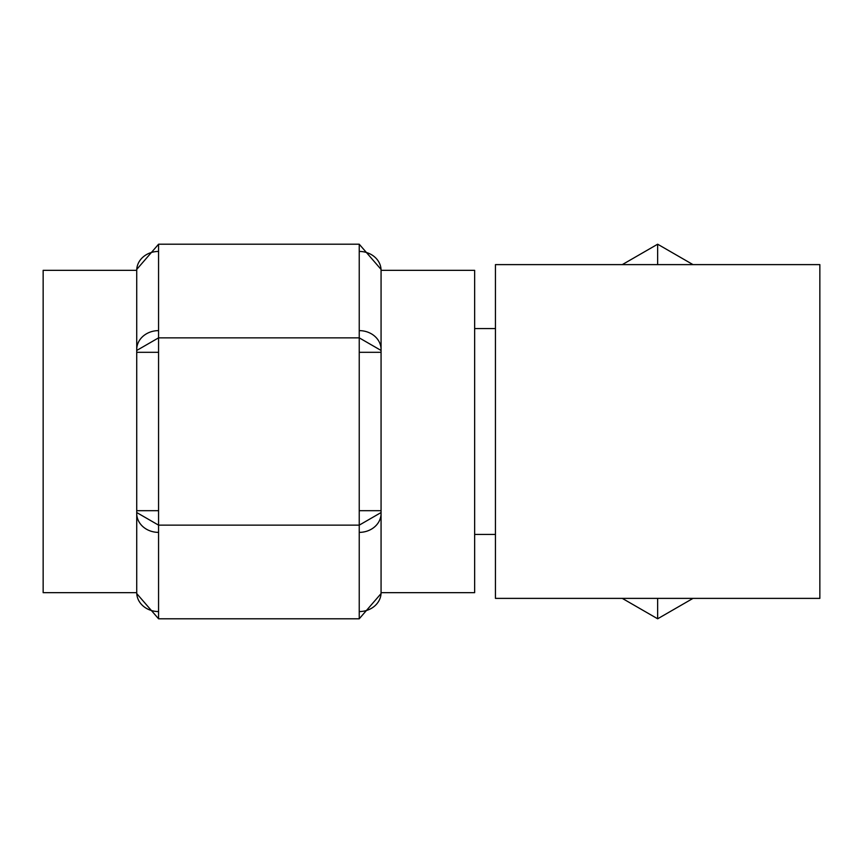 <?xml version="1.0" encoding="UTF-8"?>
<svg xmlns="http://www.w3.org/2000/svg" width="863" height="863" viewBox="0 0 863 863"><rect width="100%" height="100%" fill="white"/><g stroke="black" fill="none" stroke-linecap="round" stroke-linejoin="round"><path stroke-width="1.29" d="M622.288 264.617L657.649 244.207L693.011 264.617M657.649 264.617L657.649 244.207M693.011 598.383L657.649 618.793L622.288 598.383M657.649 618.793L657.649 598.383M158.565 330.626L158.565 525.146L136.732 512.546L136.732 270.335A21.834 18.91 180 0 1 158.565 251.435L158.565 330.626A21.834 18.91 180 0 0 136.732 349.526L136.732 350.454L158.565 337.854L359.235 337.854L381.068 350.454L381.068 593.582L359.235 618.793L359.235 532.374A21.834 18.91 -0 0 0 381.068 513.474L381.068 512.546L359.235 525.146L359.235 352.309L381.068 352.309M359.235 532.374L359.235 525.146L158.565 525.146L158.565 532.374A21.834 18.91 180 0 1 136.732 513.474L136.732 512.546M158.565 532.374L158.565 611.565A21.834 18.91 180 0 1 136.732 592.654L136.732 510.691L158.565 510.691M136.732 270.335L43.15 270.335L43.15 592.665L136.732 592.665L136.732 593.582L158.565 618.793L359.235 618.793M359.235 611.565A21.834 18.91 -0 0 0 381.068 592.654L474.65 592.665L474.65 270.335L381.068 270.335L381.068 349.526A21.834 18.91 180 0 0 359.235 330.626L359.235 244.207L158.565 244.207L136.732 269.418M158.565 352.309L136.732 352.309L136.732 350.454M359.235 510.691L381.068 510.691L381.068 512.546M359.235 251.435A21.834 18.91 180 0 1 381.068 270.346L381.068 269.418L359.235 244.207M381.068 349.526L381.068 350.454M495.448 264.617L495.448 598.383L819.85 598.383L819.85 264.617L495.448 264.617M158.565 611.565L158.565 618.793M359.235 352.309L359.235 330.626M158.565 244.207L158.565 251.435M495.448 328.566L474.65 328.566M495.448 534.434L474.65 534.434"/></g></svg>
